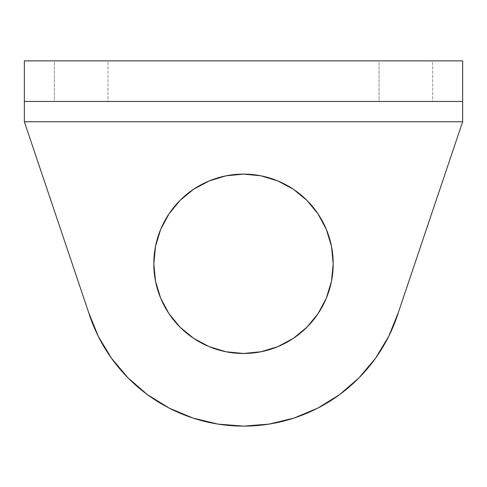<?xml version="1.0" encoding="UTF-8"?>
<svg xmlns="http://www.w3.org/2000/svg" width="487" height="487" viewBox="0 0 487 487"><rect width="100%" height="100%" fill="white"/><g stroke="black" fill="none" stroke-linecap="round" stroke-linejoin="round"><path stroke-width="0.37" stroke-dasharray="2.44 1.83" d="M107.95 101.46L54.38 101.46L54.38 60.875L107.95 60.875L107.95 101.46L107.438 101.46L107.95 101.46L107.95 60.875L54.38 60.875L107.95 60.875L54.38 60.875L54.38 101.46L107.95 101.46M432.62 101.46L379.05 101.46L379.05 60.875L432.62 60.875L432.62 101.46L432.103 101.46L432.62 101.46L432.62 60.875L379.05 60.875L432.62 60.875L379.05 60.875L379.05 101.46L432.62 101.46M333.187 263.79A89.687 89.687 0 0 0 243.5 174.102A89.687 89.687 0 0 0 153.813 263.79A89.687 89.687 0 0 0 243.5 353.483A89.687 89.687 0 0 0 333.187 263.79M24.35 103.001L24.35 60.875L24.35 121.75L88.604 312.362L24.35 121.75L462.65 121.75L398.396 312.362L388.803 336.182L375.562 358.188M317.755 408.143L294.063 418.047M269.104 424.092L243.5 426.125L217.896 424.092L192.937 418.047L169.245 408.143M147.409 394.628L127.978 377.833M331.464 246.294L326.363 229.468L318.072 213.963M193.674 189.218L180.08 200.37L168.928 213.963M155.536 281.291L160.637 298.117L168.928 313.622M293.326 338.368L306.92 327.209L318.072 313.622M88.604 312.362A162.335 162.335 0 0 0 398.396 312.362L462.65 121.75L24.35 121.75L24.35 60.875L462.65 60.875L462.65 103.001M462.65 101.46L462.65 60.875L24.35 60.875L24.35 101.46L462.65 101.46L24.35 101.46"/><path stroke-width="0.73" d="M168.928 213.963L160.637 229.468L155.536 246.294L153.813 263.79A89.687 89.687 0 0 1 243.5 174.102A89.687 89.687 0 0 1 333.187 263.79L331.464 246.294L326.363 229.468L318.072 213.963L306.92 200.37L293.326 189.218L277.821 180.933L260.995 175.825L243.5 174.102L226.005 175.825L209.179 180.933L193.674 189.218L180.08 200.37L168.928 213.963L160.637 229.468L155.536 246.294L153.813 263.79L155.536 281.291L160.637 298.117L168.928 313.622L180.08 327.209L193.674 338.368L209.179 346.653L226.005 351.76L243.5 353.483L260.995 351.76L277.821 346.653L293.326 338.368L306.92 327.209L318.072 313.622L326.363 298.117L331.464 281.291L333.187 263.79L331.464 246.294M462.65 103.001L462.65 121.75L398.396 312.362L388.803 336.182L375.562 358.188L359.022 377.833L339.591 394.628L317.755 408.143L294.063 418.047L269.104 424.092L243.5 426.125L217.896 424.092L192.937 418.047L169.245 408.143L147.409 394.628L127.978 377.833L111.438 358.188L98.197 336.182L88.604 312.362L24.35 121.75L462.65 121.75L398.396 312.362A162.335 162.335 0 0 1 88.604 312.362L24.35 121.75L24.35 103.001M375.562 358.188L359.022 377.833L339.591 394.628L317.755 408.143M294.063 418.047L269.104 424.092M169.245 408.143L147.409 394.628M127.978 377.833L111.438 358.188L98.197 336.182L88.604 312.362M318.072 213.963L306.92 200.37L293.326 189.218L277.821 180.933L260.995 175.825L243.5 174.102L226.005 175.825L209.179 180.933L193.674 189.218M318.072 313.622L326.363 298.117L331.464 281.291L333.187 263.79A89.687 89.687 0 0 1 243.5 353.483A89.687 89.687 0 0 1 153.813 263.79L155.536 281.291M168.928 313.622L180.08 327.209L193.674 338.368L209.179 346.653L226.005 351.76L243.5 353.483L260.995 351.76L277.821 346.653L293.326 338.368M24.35 101.46L24.35 60.875L462.65 60.875L24.35 60.875L24.35 101.46L462.65 101.46L462.65 60.875L462.65 121.75L24.35 121.75L24.35 101.46L462.65 101.46"/></g></svg>

